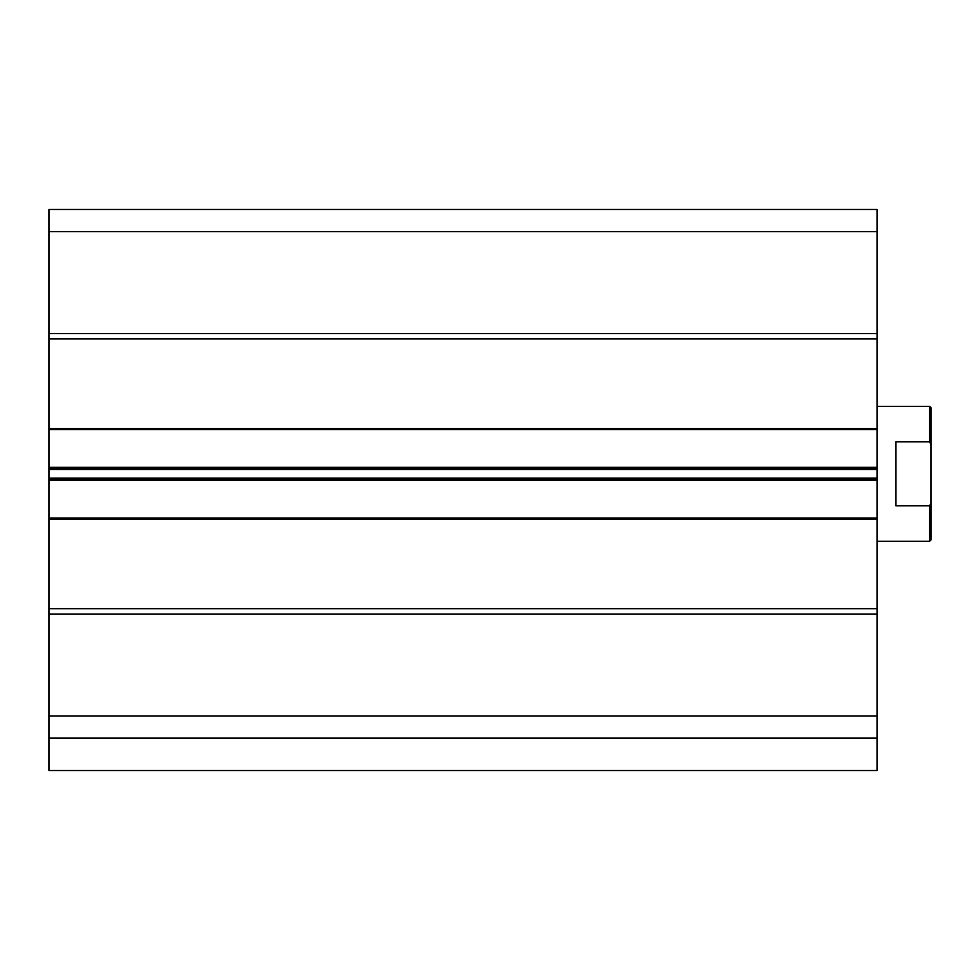 <?xml version="1.0" encoding="UTF-8"?>
<svg xmlns="http://www.w3.org/2000/svg" width="980" height="980" viewBox="0 0 980 980"><rect width="100%" height="100%" fill="white"/><g stroke="black" fill="none" stroke-linecap="round" stroke-linejoin="round"><path stroke-width="1.47" d="M877.051 738.148L49 738.148L49 716.025L877.051 716.025L877.051 770.513L49 770.513L49 738.148M877.051 231.599L49 231.599L49 209.487L877.051 209.487L877.051 338.958L49 338.958L49 333.555L877.051 333.555M49 716.025L49 428.505L877.051 428.505L877.051 338.958M877.051 428.505L877.051 429.583L49 429.583M49 467.338L877.051 467.338L877.051 429.583M877.051 467.338L877.051 469.506L49 469.506M49 478.13L877.051 478.13L877.051 469.506M877.051 478.13L877.051 480.286L49 480.286M49 518.053L877.051 518.053L877.051 480.286M877.051 518.053L877.051 519.13L49 519.13M49 608.678L877.051 608.678L877.051 519.13M877.051 608.678L877.051 716.025M49 428.505L49 338.958M49 231.599L49 333.555M49 614.068L877.051 614.068M49 468.428L877.051 468.428M877.051 479.208L49 479.208M929.653 406.382L931 407.729L931 539.894L929.653 541.242L929.653 505.839L895.941 505.839L895.941 441.784L929.653 441.784L929.653 406.382L877.051 406.382M877.051 541.242L929.653 541.242M929.653 441.784L931 444.736M931 502.899L929.653 505.839"/></g></svg>
